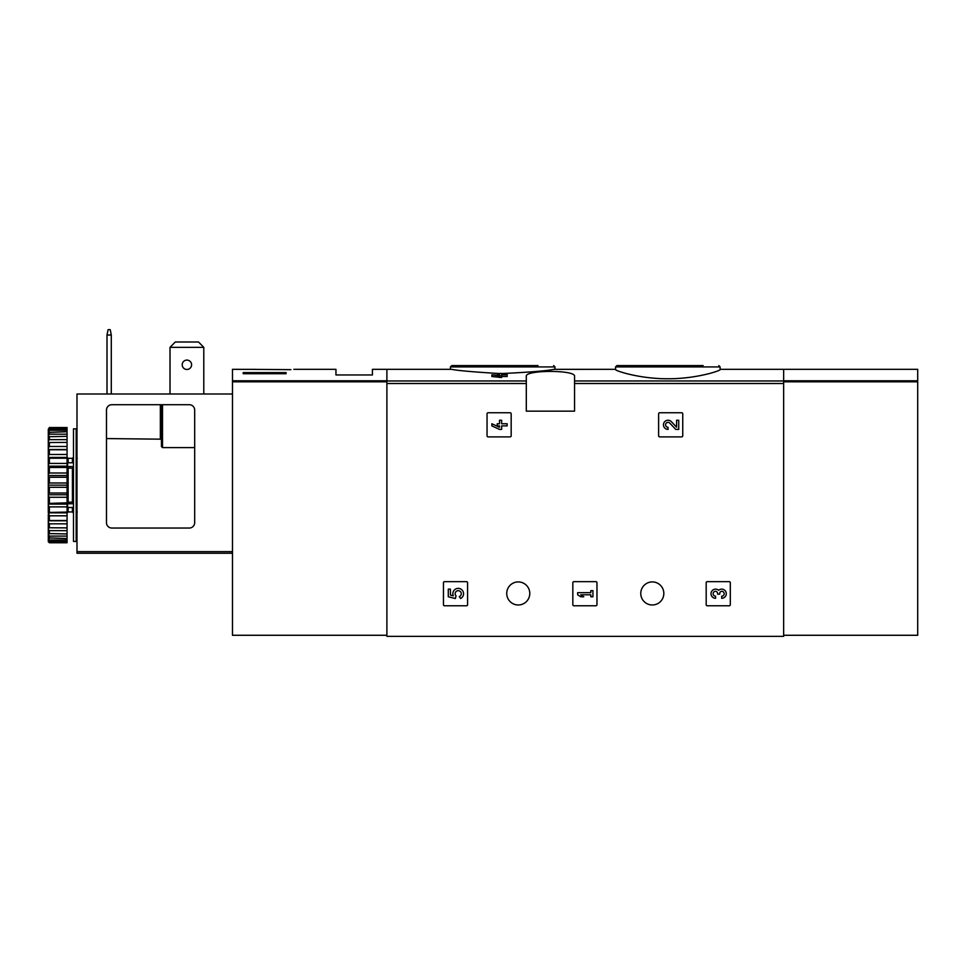<?xml version="1.0" encoding="UTF-8"?>
<svg xmlns="http://www.w3.org/2000/svg" width="966" height="966" viewBox="0 0 966 966"><rect width="100%" height="100%" fill="white"/><g stroke="black" fill="none" stroke-linecap="round" stroke-linejoin="round"><path stroke-width="1.45" d="M615.571 369.58C614.98 370.702 639.697 378.913 667.82 378.757C695.979 378.926 720.708 370.702 720.117 369.58L720.117 366.923L615.571 366.923L615.571 369.58M499.519 374.844L497.224 374.844L499.519 374.289L499.519 373.431L501.656 373.431L501.656 374.289L507.15 374.289L507.15 376.511L501.656 376.511M507.15 374.844L501.656 374.844L501.656 377.489L491.875 376.511L491.875 374.844L499.519 375.81L499.519 377.489M526.301 380.966L526.301 411.154L574.553 411.154L574.553 376.378C576.364 369.773 524.526 369.773 526.301 376.378L526.301 380.966L386.895 380.966L386.895 369.326L451.436 369.326C457.993 370.618 474.016 372.019 499.519 373.54M501.656 373.552C529.223 372.272 546.671 370.859 553.977 369.338L615.571 369.326M783.655 635.278L917.7 635.278L917.7 380.785L783.655 380.785L783.655 369.326L783.655 636.34L386.895 636.34L386.895 380.966M487.045 413.834L487.045 435.823A1.075 1.075 0 0 0 488.12 436.886L510.108 436.886A1.075 1.075 0 0 0 511.171 435.823L511.171 413.834A1.075 1.075 0 0 0 510.108 412.76L488.12 412.76A1.075 1.075 0 0 0 487.045 413.834M658.619 413.834L658.619 435.823A1.075 1.075 0 0 0 659.693 436.886L681.682 436.886A1.075 1.075 0 0 0 682.745 435.823L682.745 413.834A1.075 1.075 0 0 0 681.682 412.76L659.693 412.76A1.075 1.075 0 0 0 658.619 413.834M572.838 582.727L572.838 604.716A1.075 1.075 0 0 0 573.913 605.779L595.889 605.779A1.075 1.075 0 0 0 596.964 604.716L596.964 582.727A1.075 1.075 0 0 0 595.889 581.653L573.913 581.653A1.075 1.075 0 0 0 572.838 582.727M706.182 582.727L706.182 604.716A1.075 1.075 0 0 0 707.257 605.779L729.233 605.779A1.075 1.075 0 0 0 730.308 604.716L730.308 582.727A1.075 1.075 0 0 0 729.233 581.653L707.257 581.653A1.075 1.075 0 0 0 706.182 582.727M443.454 582.727L443.454 604.716A1.075 1.075 0 0 0 444.529 605.779L466.518 605.779A1.075 1.075 0 0 0 467.58 604.716L467.58 582.727A1.075 1.075 0 0 0 466.518 581.653L444.529 581.653A1.075 1.075 0 0 0 443.454 582.727M506.727 593.45A11.532 11.532 0 0 1 524.019 583.464A11.532 11.532 0 0 1 524.019 603.436A11.532 11.532 0 0 1 506.727 593.45M640.772 593.45A11.532 11.532 0 0 1 658.063 583.464A11.532 11.532 0 0 1 658.063 603.436A11.532 11.532 0 0 1 640.772 593.45M499.519 375.219L491.875 374.844M501.656 375.81L499.519 375.81M703.115 365.583L616.912 365.583L615.571 366.923M537.977 365.583L451.774 365.583L450.422 366.923L450.422 369.326M448.284 589.139L448.284 596.771L455.336 598.522L456.073 595.901A3.055 3.055 0 0 1 456.363 591.289A3.055 3.055 0 0 1 460.891 592.243A3.055 3.055 0 0 1 459.285 596.577L460.625 598.497A5.349 5.349 0 0 0 463.04 591.421A5.349 5.349 0 0 0 456.024 588.837A5.349 5.349 0 0 0 453.296 595.805L450.422 595.104L450.422 589.139L448.284 589.139M718.644 590.298A4.588 4.588 0 0 1 725.985 592.086A4.588 4.588 0 0 1 721.699 598.304L721.699 596.167A2.439 2.439 0 0 0 722.93 591.603A2.137 2.137 0 0 0 719.718 593.45L719.718 594.175L717.581 594.175L717.581 593.45A2.137 2.137 0 0 0 714.369 591.603A2.439 2.439 0 0 0 715.589 596.167L715.589 598.304A4.588 4.588 0 0 1 711.314 592.086A4.588 4.588 0 0 1 718.644 590.298M577.656 592.653L577.656 594.79L580.723 596.771L583.778 596.771L580.723 594.79L590.806 594.79L590.806 596.771L592.943 596.771L592.943 590.661L590.806 590.661L590.806 592.653L577.656 592.653M676.586 427.165L671.358 421.659A4.588 4.588 0 0 0 663.823 423.023A4.588 4.588 0 0 0 668.037 429.411L668.037 427.274A2.439 2.439 0 0 1 665.779 423.857A2.439 2.439 0 0 1 669.8 423.144L675.777 429.411L678.724 429.411L678.724 420.246L676.586 420.246L676.586 427.165M491.875 423.76L491.875 425.897L499.519 429.411L501.656 429.411L501.656 425.897L507.15 425.897L507.15 423.76L501.656 423.76L501.656 420.246L499.519 420.246L499.519 423.76L497.224 423.76L497.224 425.897L499.519 425.897L499.519 427.274L491.875 423.76M256.401 369.41L290.899 369.64C294.811 369.266 294.811 369.266 290.899 369.64M255.833 369.362L232.48 369.326L232.48 635.278L386.895 635.278M293.833 369.326L335.951 369.326L335.951 374.965L372.417 374.965L372.417 369.326L386.895 369.326L386.895 380.785L232.48 380.785M286.093 373.721L243.203 373.721L243.203 372.586L286.093 372.586L286.093 373.721L286.093 372.586M243.203 373.721L243.203 372.586M198.525 341.988L203.79 347.349L170.016 347.349L175.281 341.988L198.525 341.988M203.79 347.349L203.79 393.995M170.016 347.349L170.016 393.995M189.312 404.718A5.361 5.361 0 0 1 194.673 410.079L194.673 522.678A5.361 5.361 0 0 1 189.312 528.04L111.839 528.04A5.361 5.361 0 0 1 106.477 522.678L106.477 410.079A5.361 5.361 0 0 1 111.839 404.718L189.312 404.718M232.48 393.995L76.99 393.995L76.99 553.24L232.48 553.24M194.673 447.608L162.505 447.608L161.431 446.57L161.431 404.718M160.356 404.718L160.356 438.576L161.431 439.18L106.477 438.576M182.212 364.774A4.697 4.697 0 0 1 186.897 360.089A4.697 4.697 0 0 1 191.594 364.774A4.697 4.697 0 0 1 186.897 369.471A4.697 4.697 0 0 1 182.212 364.774M107.009 393.995L107.009 335.021L108.083 329.66L110.233 329.66L111.295 335.021L111.295 393.995M111.295 335.021L107.009 335.021M76.181 485.149L76.181 541.443L73.501 541.443L73.501 428.844L76.181 428.844L76.181 485.149M73.501 467.411L72.426 468.184L72.426 502.115L73.501 502.875M73.501 507.512L67.608 507.512L67.608 502.211L72.426 502.115M73.501 466.566L67.608 466.566L67.608 468.075L72.426 468.184M49.375 487.299L49.375 493.022L67.065 493.022L67.065 482.988L49.375 482.988L48.3 484.026L48.3 486.26L49.375 487.299L67.065 487.299M49.375 493.022L48.3 493.868L48.3 496.065L49.375 497.273L67.065 497.273L67.065 502.815L48.3 503.443L48.3 505.532L49.375 506.872L67.065 506.872L67.065 512.077L48.3 512.451L49.375 515.808L67.065 515.808L67.065 520.517L49.375 520.517L48.3 520.638L48.3 522.352L49.375 523.826L67.065 523.826L67.065 527.883L48.3 527.75L48.3 529.187L49.375 530.66L67.065 530.66L67.065 533.944L48.3 533.57L48.3 534.681L49.375 536.106L67.065 536.106L67.065 538.533L48.3 537.905L48.3 538.666L49.375 540.006L67.065 540.006L67.065 541.491L49.375 541.491L48.3 540.646L48.3 541.697L49.375 542.747L67.065 542.747L67.065 541.491M49.375 497.273L49.375 502.815M49.375 506.872L49.375 512.077M49.375 515.808L49.375 520.517M49.375 523.826L49.375 527.883M49.375 530.66L49.375 533.944M49.375 536.106L49.375 538.533M49.375 540.006L49.375 541.491M48.3 429.254L49.375 427.552L67.065 427.552L49.375 428.047L48.3 429.254L67.065 428.795L67.065 430.281L49.375 430.281L48.3 431.621L48.3 432.382L67.065 431.754L67.065 434.181L49.375 434.181L48.3 435.606L48.3 436.729L67.065 436.342L67.065 439.639L49.375 439.639L48.3 441.1L48.3 442.537L67.065 442.404L67.065 446.473L49.375 446.473L48.3 447.934L48.3 449.649L49.375 449.77L67.065 449.77L67.065 454.479L49.375 454.479L48.3 455.904L48.3 457.836L49.375 458.21L67.065 458.21L67.065 463.414L49.375 463.414L48.3 464.755L48.3 466.844L49.375 467.472L67.065 467.472L67.065 473.014L49.375 473.014L48.3 474.221L48.3 476.419L49.375 477.264L67.065 477.264L67.065 482.988M49.375 428.795L49.375 430.281M49.375 431.754L49.375 434.181M49.375 436.342L49.375 439.639M49.375 442.404L49.375 446.473M49.375 449.77L49.375 454.479M49.375 458.21L49.375 463.414M49.375 467.472L49.375 473.014M49.375 477.264L49.375 482.988M48.3 486.26L48.3 493.868M48.3 496.065L48.3 503.443M48.3 505.532L48.3 512.451M48.3 514.383L48.3 520.638M48.3 522.352L48.3 527.75M48.3 529.187L48.3 533.57M48.3 534.681L48.3 537.905M48.3 538.666L48.3 540.646M48.3 429.641L48.3 431.621M48.3 432.382L48.3 435.606M48.3 436.729L48.3 441.1M48.3 442.537L48.3 447.934M48.3 449.649L48.3 455.904M48.3 457.836L48.3 464.755M48.3 466.844L48.3 474.221M48.3 476.419L48.3 484.026M67.065 428.795L67.065 428.047M67.065 431.754L67.065 430.281M67.065 436.342L67.065 434.181M67.065 442.404L67.065 439.639M67.065 449.77L67.065 446.473M67.065 458.21L67.065 454.479M67.065 467.472L67.065 463.414M67.065 477.264L67.065 473.014M67.065 497.273L67.065 493.022M67.065 506.872L67.065 502.815M67.065 515.808L67.065 512.077M67.065 523.826L67.065 520.517M67.065 530.66L67.065 527.883M67.065 536.106L67.065 533.944M67.065 540.006L67.065 538.533M48.3 541.032L49.375 542.24L67.065 542.24M49.375 542.24L48.3 541.697M48.3 485.149L67.065 485.149M48.3 475.514L67.065 475.514M48.3 466.18L67.065 466.18M48.3 457.425L67.065 457.425M48.3 449.504L67.065 449.504M48.3 520.783L67.065 520.783M48.3 512.861L67.065 512.861M48.3 504.107L67.065 504.107M48.3 494.773L67.065 494.773M73.501 503.721L67.608 503.721M67.608 466.566L67.608 462.774L73.501 462.774M76.99 533.667L76.181 533.667M76.99 536.347L76.181 536.347M76.99 440.846L76.181 441.027M76.99 438.371L76.181 438.552M76.181 437.127L76.99 437.308M917.7 380.785L917.7 369.326L720.117 369.326M783.655 380.966L574.553 380.966M526.301 383.502L386.895 383.502M783.655 383.502L574.553 383.502M554.979 369.326L554.979 366.923L450.422 366.923M386.895 381.799L232.48 381.799M76.99 551.634L232.48 551.634M162.505 447.608L162.505 404.718M68.139 462.774L68.139 458.331L72.426 458.331L72.426 462.774M68.139 468.184L68.139 502.115M72.426 507.512L72.426 511.956L73.501 513.031M68.139 507.512L68.139 511.956L72.426 511.956M783.655 381.799L917.7 381.799M720.117 366.923L718.776 365.583M554.979 366.923L553.639 365.583M72.426 458.331L73.501 457.268M77.256 511.956L76.181 513.031M77.256 458.331L76.181 457.268M68.139 458.331L67.065 457.268M68.139 511.956L67.065 513.031"/></g></svg>

